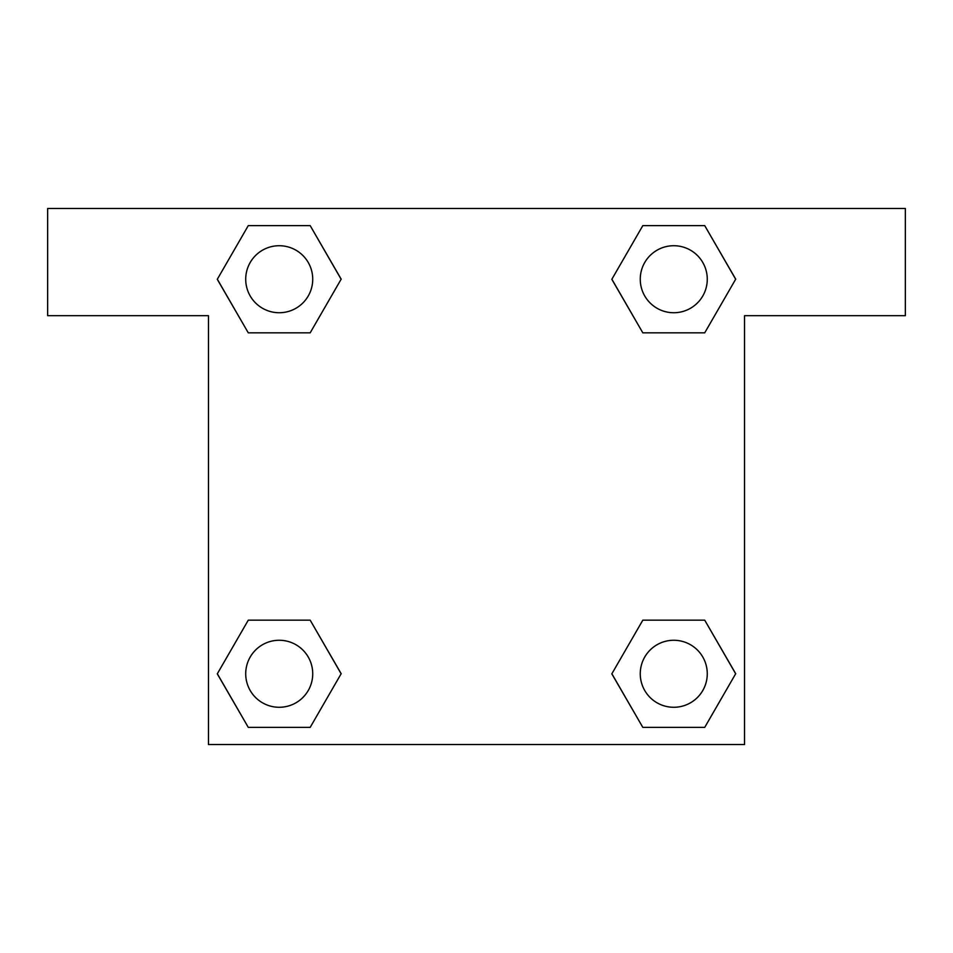 <?xml version="1.0" encoding="UTF-8"?>
<svg xmlns="http://www.w3.org/2000/svg" width="953" height="953" viewBox="0 0 953 953"><rect width="100%" height="100%" fill="white"/><g stroke="black" fill="none" stroke-linecap="round" stroke-linejoin="round"><path stroke-width="1.43" d="M662.216 332.835L704.72 332.835L642.822 332.835L611.874 279.229L642.822 225.623L704.72 225.623L735.668 279.229L704.72 332.835L642.822 332.835L662.216 332.835L642.822 332.835L611.802 279.265M248.28 332.835L310.178 332.835L248.28 332.835L217.332 279.229L248.28 225.623L310.178 225.623L341.126 279.229L310.178 332.835L248.28 332.835L217.26 279.265M290.784 620.165L248.28 620.165L310.178 620.165L341.126 673.771L310.178 727.377L248.28 727.377L217.332 673.771L248.28 620.165L310.178 620.165L290.784 620.165L310.178 620.165L341.198 673.735M704.72 620.165L642.822 620.165L704.72 620.165L735.668 673.771L704.72 727.377L642.822 727.377L611.874 673.771L642.822 620.165L704.72 620.165L735.74 673.735M905.35 208.469L47.65 208.469L47.65 315.681L208.469 315.681L208.469 744.531L744.531 744.531L744.531 315.681L905.35 315.681L905.35 208.469M310.178 225.623L248.28 225.623L310.178 225.623L341.198 279.193M248.28 727.377L310.178 727.377L248.28 727.377L217.26 673.807M642.822 727.377L704.72 727.377L642.822 727.377L611.802 673.807M704.72 225.623L642.822 225.623L704.72 225.623L735.74 279.193M707.269 673.771A33.498 33.498 0 0 0 657.022 644.752A33.498 33.498 0 0 0 657.022 702.79A33.498 33.498 0 0 0 707.269 673.771M312.727 673.771A33.498 33.498 0 0 0 262.48 644.752A33.498 33.498 0 0 0 262.48 702.79A33.498 33.498 0 0 0 312.727 673.771M707.269 279.229A33.498 33.498 0 0 0 657.022 250.21A33.498 33.498 0 0 0 657.022 308.248A33.498 33.498 0 0 0 707.269 279.229M312.727 279.229A33.498 33.498 0 0 0 262.48 250.21A33.498 33.498 0 0 0 262.48 308.248A33.498 33.498 0 0 0 312.727 279.229M642.822 620.165L662.216 620.165M310.178 332.835L290.784 332.835"/></g></svg>
